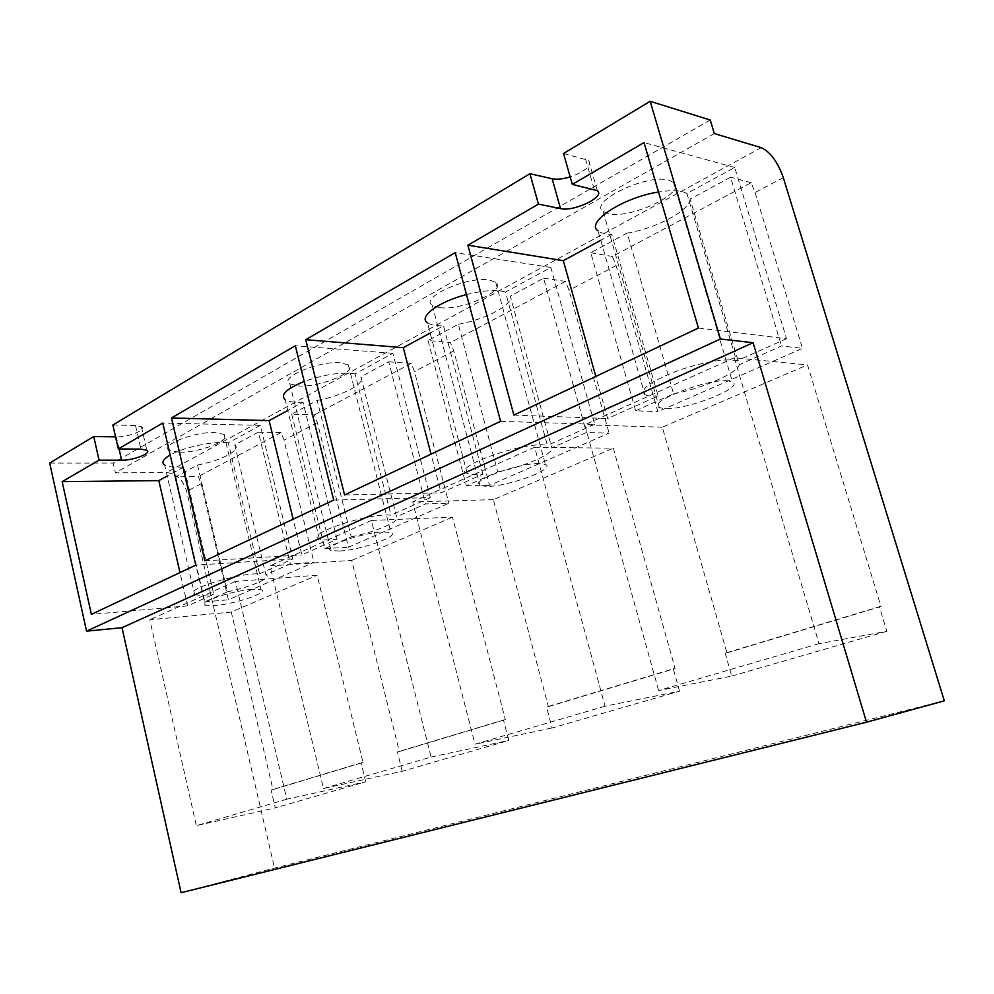 <?xml version="1.0" encoding="UTF-8"?>
<svg xmlns="http://www.w3.org/2000/svg" width="994" height="994" viewBox="0 0 994 994"><rect width="100%" height="100%" fill="white"/><g stroke="black" fill="none" stroke-linecap="round" stroke-linejoin="round"><path stroke-width="0.75" stroke-dasharray="4.97 3.73" d="M402.222 771.245L397.414 751.949L399.327 751.563L351.714 560.405L270.02 565.872L323.497 788.49L402.222 771.245L508.804 740.468L503.461 720.004L397.414 751.949M503.461 720.004L505.337 719.631L452.494 517.178L371.396 520.434L431.085 757.043L323.497 788.49M431.085 757.043L508.804 740.468M399.327 751.563L505.337 719.631M371.396 520.434L270.02 565.872M944.3 700.832L274.518 868.06L181.094 892.711M714.313 133.569L115.403 472.858L166.545 472.56C176.385 473.653 183.095 479.916 186.673 491.359L274.518 868.06M175.739 476.797L204.801 601.842L227.34 591.852L197.545 465.03L175.739 476.797L198.328 476.598L201.148 483.755L228.409 599.804L313.98 562.331L290.347 563.896L265.858 574.756L234.758 444.927L258.403 432.166L290.347 563.896M258.403 432.166L281.066 432.614L284.048 440.168L313.98 562.331M291.702 414.187L324.827 548.601L351.255 536.872L317.198 400.42L291.702 414.187L314.34 414.92L317.397 422.624L348.434 547.234L448.853 503.25L425.482 503.946L396.569 516.768L360.884 376.838L388.729 361.804L425.482 503.946M388.729 361.804L411.243 363.394L414.486 371.582L448.853 503.25M428.066 340.569L466.323 485.817L497.745 471.889L458.296 324.243L428.066 340.569L450.468 342.545L453.786 350.919L489.557 485.42L609.073 433.086L586.46 432.527L551.819 447.896L510.295 296.162L543.569 278.196L586.46 432.527M543.569 278.196L565.487 281.389L569.04 290.323L609.073 433.086M783.309 177.677L755.092 192.513L751.153 182.672L612.403 256.452L616.056 265.609L657.879 411.702L802.493 348.372L781.52 345.987L739.238 364.748L690.097 199.086L730.578 177.23L781.52 345.987M755.092 192.513L802.493 348.372M351.714 560.405L452.494 517.178M548.39 706.659L675.075 668.515L613.31 448.207L534.648 447.25L605.06 706.2L679.536 691.165L552.092 727.968L546.526 707.02L548.39 706.659L493.347 499.659L613.31 448.207M272.99 789.609L363.021 762.497L317.136 575.24L235.404 581.391L286.831 799.201L365.73 781.781L275.276 807.911L271.076 790.019L272.99 789.609L231.291 612.056L317.136 575.24M726.937 652.884L880.982 606.489L807.513 364.91L734.28 357.765L819.006 643.665L886.822 631.302L879.355 606.75L725.185 653.195L726.937 652.884L662.315 427.196L807.513 364.91M879.355 606.75L880.982 606.489M819.006 643.665L658.637 690.532L731.733 676.082L725.185 653.195M886.822 631.302L731.733 676.082M662.315 427.196L584.77 424.786L658.637 690.532M734.28 357.765L584.77 424.786M365.73 781.781L361.108 762.895L271.076 790.019M361.108 762.895L363.021 762.497M286.831 799.201L196.352 825.654L275.276 807.911M231.291 612.056L149.808 619.759L196.352 825.654M235.404 581.391L149.808 619.759M679.536 691.165L673.286 668.838L546.526 707.02M673.286 668.838L675.075 668.515M605.06 706.2L475.008 744.208L552.092 727.968M493.347 499.659L412.696 501.92L475.008 744.208M534.648 447.25L412.696 501.92M710.225 120.013L113.179 463.055L115.403 472.858M333.711 500.057L430.34 497.621L392.928 353.317L355.057 373.906L391.002 515.165C368.824 512.581 303.94 534.337 319.397 538.947C322.553 540.152 328.43 540.251 337.028 539.245L301.878 554.925L293.168 519.179M337.028 539.245L303.033 402.197L287.775 410.485M355.057 373.906C341.526 371.831 324.578 374.34 304.201 381.447M319.397 538.947L285.129 399.737C288.459 401.824 294.423 402.645 303.033 402.197M392.928 353.317L295.33 345.775M204.814 560.852L301.878 554.925M430.34 497.621L391.002 515.165M500.603 421.332L594.648 424.314L550.875 267.448L505.499 292.112L547.396 445.399C526.422 440.342 449.561 467.441 467.18 473.33C470.087 474.61 475.318 474.883 482.885 474.175L441.1 492.813L431.023 454.159M482.885 474.175L443.498 325.821L430.178 333.065M505.499 292.112C496.876 289.416 483.879 290.223 466.497 294.559M467.18 473.33L427.47 322.826C430.564 324.976 435.906 325.97 443.498 325.821M550.875 267.448L455.215 252.613M344.57 494.937L441.1 492.813M594.648 424.314L547.396 445.399M698.422 328.032L786.54 338.706L734.715 167.489L686.904 193.482L736.579 361.008C728.453 357.604 699.987 362.437 675.758 371.458C649.728 381.882 639.415 389.611 644.82 394.63L598.09 230.906C600.823 233.043 605.383 234.186 611.757 234.348L658.127 395.997L607.62 418.536L595.804 376.428M644.82 394.63C647.355 395.935 651.791 396.395 658.127 395.997M686.904 193.482C681.499 190.351 672.031 189.854 658.513 192.004M611.757 234.348L600.774 240.312M513.873 415.082L607.62 418.536M786.54 338.706L736.579 361.008M734.715 167.489L644.013 142.589M259.558 573.811L292.808 558.976L260.366 425.382L228.272 442.839L259.558 573.811C237.106 572.879 181.107 590.834 194.625 594.474L164.656 465.018C168.123 466.994 174.559 467.627 183.989 466.907L213.735 594.25L187.667 605.88L91.361 614.367M194.625 594.474C197.918 595.58 204.292 595.518 213.735 594.25M228.272 442.839C214.679 440.665 183.455 447.176 170.185 455.016M292.808 558.976L195.768 565.126M260.366 425.382L162.755 423.034M183.989 466.907L167.203 476.039M187.667 605.88L179.989 572.569M351.255 536.872C376.54 531.778 401.663 520.819 396.569 516.768M317.198 400.42C342.271 396.034 366.5 383.212 360.884 376.838M324.827 548.601L348.434 547.234M411.243 363.394L314.34 414.92M497.745 471.889C524.559 466.658 554.416 453.637 551.819 447.896M458.296 324.243C484.886 319.844 513.625 304.649 510.295 296.162M466.323 485.817L489.557 485.42M565.487 281.389L450.468 342.545M227.34 591.852C251.233 586.907 272.654 577.564 265.858 574.756M197.545 465.03C221.227 460.694 241.952 449.735 234.758 444.927M204.801 601.842L228.409 599.804M281.066 432.614L198.328 476.598M635.626 410.721L673.584 393.873L627.177 233.068L590.759 252.725L635.626 410.721L657.879 411.702M673.584 393.873C702.075 388.567 738.157 372.837 739.238 364.748M627.177 233.068C655.431 228.732 690.047 210.442 690.097 199.086M590.759 252.725L612.403 256.452M751.153 182.672L730.578 177.23M49.7 463.067L113.179 463.055M339.463 551.024C360.561 550.154 400.831 535.841 390.891 532.573L383.063 531.927C361.866 532.535 320.304 547.458 331.002 550.44L339.463 551.024M340.234 362.76C318.739 360.66 278.531 377.683 289.826 383.821L298.523 385.933C319.869 387.623 358.884 371.346 348.298 364.885L340.234 362.76M439.472 307.606L432.291 305.32C419.257 297.715 467.143 276.059 489.197 279.973L495.72 282.234C507.81 290.335 461.402 310.936 439.472 307.606M179.193 452.245L169.278 450.394C159.487 445.411 194.054 431.657 214.679 432.527L224.01 434.403C233.242 439.609 199.695 452.817 179.193 452.245M608.502 213.673L603.122 211.399C588.15 201.919 646.796 173.503 668.813 180.162L673.497 182.349C687.177 192.637 630.444 219.463 608.502 213.673M539.121 463.564C517.539 463.005 467.776 481.742 480.04 485.569L486.961 486.414C508.468 486.588 556.615 468.708 545.383 464.459L539.121 463.564M251.954 589.367C231.503 590.709 195.93 602.936 205.261 605.271L214.965 605.557C235.317 604.029 269.809 592.275 261.074 589.715L251.954 589.367M727.993 380.826C706.759 378.403 645.417 402.694 659.357 407.627L664.489 408.646C685.711 410.485 744.941 387.461 732.429 381.845L727.993 380.826M563.523 153.498L588.684 160.419C591.604 165.849 585.429 171.341 570.171 176.907M115.54 436.863L116.335 436.875L119.081 448.953M112.856 425.01L135.507 425.519L141.421 426.737C146.963 429.855 128.375 437.31 116.335 436.875M201.148 483.755L186.673 491.359M317.397 422.624L284.048 440.168M453.786 350.919L414.486 371.582M616.056 265.609L569.04 290.323M761.205 147.659L166.545 472.56M585.528 158.953L594.226 189.32M135.507 425.519L140.912 449.126M289.826 383.821L331.002 550.44M348.298 364.885L390.891 532.573M673.497 182.349L732.429 381.845M603.122 211.399L659.357 407.627M224.01 434.403L261.074 589.715M169.278 450.394L205.261 605.271M495.72 282.234L545.383 464.459M432.291 305.32L480.04 485.569M588.684 160.419L597.344 190.674M141.421 426.737L146.814 450.207"/><path stroke-width="1.49" d="M866.507 722.203L753.092 342.719L720.389 339.016L650.163 101.289L710.225 120.013L714.313 133.569L761.205 147.659C770.325 151.821 777.693 161.836 783.309 177.677L944.3 700.832L866.507 722.203L181.094 892.711L122.001 627.686L86.528 631.153L49.7 463.067L93.747 436.528L99.052 460.147L62.162 481.643L158.804 480.611L167.203 476.039M753.092 342.719L122.001 627.686M720.389 339.016L86.528 631.153M293.168 519.179L269.125 420.624L287.775 410.485M304.201 381.447C286.334 388.828 279.973 394.916 285.129 399.737M171.465 417.952L204.814 560.852L333.711 500.057L295.33 345.775L171.465 417.952L269.125 420.624M431.023 454.159L403.291 347.676L430.178 333.065M466.497 294.559C438.491 301.679 418.039 316.999 427.47 322.826M305.754 339.699L344.57 494.937L500.603 421.332L455.215 252.613L305.754 339.699L403.291 347.676M658.513 192.004C622.766 197.483 584.944 222.644 598.09 230.906M600.774 240.312L563.325 260.676L595.804 376.428M62.162 481.643L91.361 614.367L195.768 565.126L162.755 423.034L118.286 448.94L112.856 425.01L529.926 173.726L538.425 204.118L467.901 245.207L563.325 260.676M467.901 245.207L513.873 415.082L698.422 328.032L644.013 142.589L572.295 184.387L597.344 190.674C605.818 196.588 573.824 212.008 560.541 208.616L538.425 204.118M170.185 455.016C163.016 459.24 161.165 462.57 164.656 465.018M179.989 572.569L158.804 480.611M650.163 101.289L563.523 153.498L572.295 184.387M118.286 448.94L140.912 449.126L146.814 450.207C152.318 453.102 133.656 460.446 121.628 460.185L99.052 460.147M529.926 173.726L552.13 178.746L560.541 208.616M570.171 176.907C562.877 179.057 556.864 179.678 552.13 178.746M93.747 436.528L115.54 436.863M119.081 448.953L121.628 460.185"/></g></svg>
